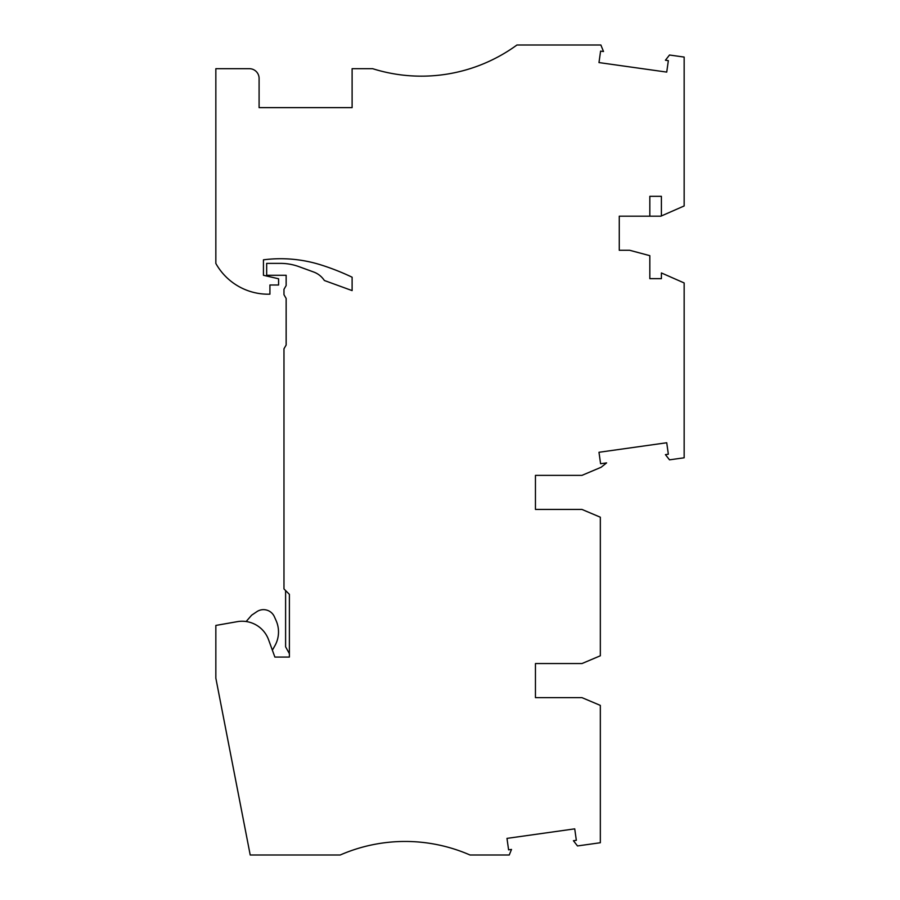 <?xml version="1.0" encoding="UTF-8"?>
<svg xmlns="http://www.w3.org/2000/svg" width="900" height="900" viewBox="0 0 900 900"><rect width="100%" height="100%" fill="white"/><g stroke="black" fill="none" stroke-linecap="round" stroke-linejoin="round"><path stroke-width="1.35" d="M470.014 855L509.254 855L511.504 849.431L508.59 849.836L506.981 838.384L574.729 828.855L576.337 840.319L573.424 840.724L577.496 845.944L600.334 842.738L600.334 705.398L581.951 697.635L535.444 697.635L535.444 663.559L581.951 663.559L600.334 655.785L600.334 517.207L581.951 509.434L535.444 509.434L535.444 475.369L581.951 475.369L601.133 467.257L606.6 462.892L600.592 463.736L598.984 452.284L666.731 442.755L668.34 454.219L665.426 454.635L669.499 459.844L684.158 457.785L684.158 282.949L661.399 272.947L661.399 278.651L649.822 278.651L649.822 255.667L629.64 250.268L619.268 250.268L619.268 216.191L660.847 216.191L684.158 205.954L684.158 57.071L669.499 55.012L665.426 60.233L668.34 60.637L666.731 72.101L598.984 62.572L600.592 51.12L603.506 51.525L600.874 45L516.949 45A162.236 162.236 0 0 1 372.668 68.692L352.114 68.692L352.114 107.629L259.099 107.629L259.099 78.424A9.731 9.731 0 0 0 249.368 68.692L215.843 68.692L215.843 263.441A59.917 59.917 0 0 0 269.921 294.176L269.921 285.007L278.584 285.007L278.584 278.775L263.441 275.287L263.441 259.83A134.111 134.111 0 0 1 321.041 264.949A237.949 237.949 0 0 1 352.114 277.211L352.114 290.599L324.36 280.496A21.634 21.634 0 0 0 313.639 272.002L298.924 266.636A54.079 54.079 0 0 0 280.429 263.374L266.67 263.374L266.67 275.276L286.144 275.276L286.144 285.559L283.972 289.305L283.972 294.705L286.144 298.451L286.144 345.037L283.972 348.784L283.972 588.938L289.384 594.337L289.384 657.067L274.871 657.067L268.571 639.731A28.125 28.125 0 0 0 237.263 621.664L215.843 625.433L215.843 678.161L250.211 855L340.223 855A162.236 162.236 0 0 1 470.014 855M246.139 621.518L251.651 615.184L256.849 611.674A11.902 11.902 0 0 1 274.365 616.702L276.075 620.516A28.125 28.125 0 0 1 274.838 645.84L272.374 650.194M619.268 250.268L619.268 216.191M535.444 697.635L535.444 663.559M535.444 509.434L535.444 475.369M649.822 216.191L649.822 196.324L661.399 196.324L661.399 215.955M289.384 653.648L285.604 646.819L285.604 590.558"/></g></svg>
